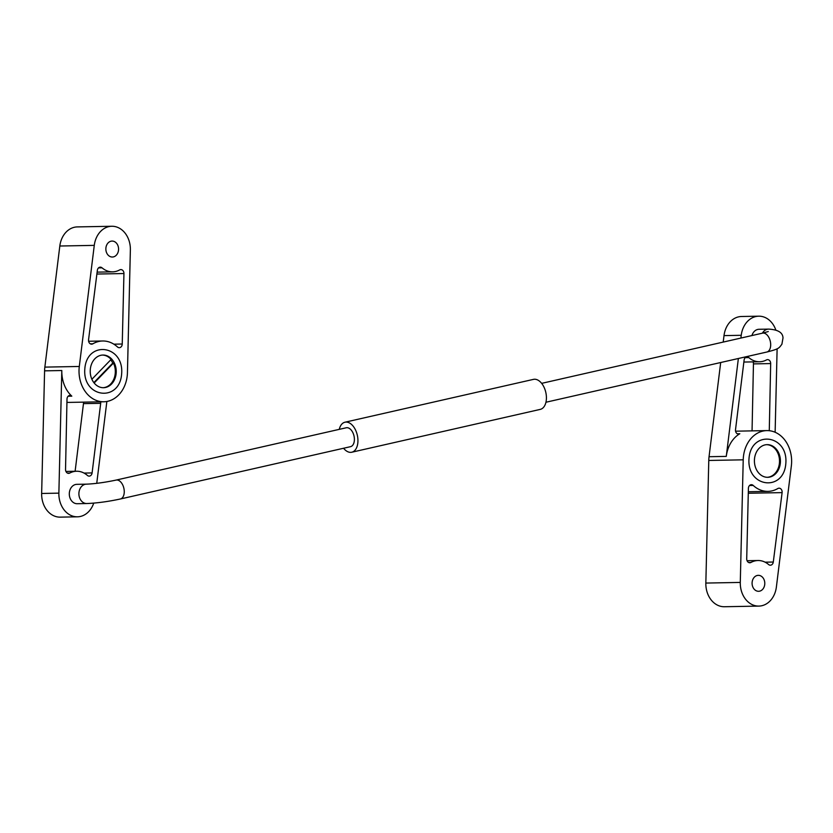 <?xml version="1.0" encoding="UTF-8"?>
<svg xmlns="http://www.w3.org/2000/svg" width="833" height="833" viewBox="0 0 833 833"><rect width="100%" height="100%" fill="white"/><g stroke="black" fill="none" stroke-linecap="round" stroke-linejoin="round"><path stroke-width="1.25" d="M764.767 584.11A7.976 6.352 88.9 0 0 758.29 575.343A7.976 6.352 88.9 0 0 752.116 582.517A7.976 6.352 88.9 0 0 757.853 591.253A7.976 6.352 88.9 0 0 758.592 591.295A7.976 6.352 88.9 0 0 764.767 584.11M767.266 477.309A16.337 13.016 88.9 0 0 779.511 461.617A16.337 13.016 88.9 0 0 766.891 444.676A16.337 13.016 88.9 0 0 766.662 444.666M780.427 461.597A16.337 13.016 -91.1 0 1 767.724 477.309A16.337 13.016 -91.1 0 1 767.037 477.299A16.337 13.016 -91.1 0 1 754.417 460.357A16.337 13.016 -91.1 0 1 767.12 444.645A16.337 13.016 -91.1 0 1 780.427 461.597M769.275 430.703L770.671 363.573A3.801 3.03 88.9 0 0 767.578 359.637A3.801 3.03 88.9 0 0 766.433 359.95A22.793 18.159 -91.1 0 1 759.602 361.761A22.793 18.159 -91.1 0 1 748.825 357.586A3.801 3.03 88.9 0 0 747.034 356.888A3.801 3.03 88.9 0 0 744.108 360.075L735.518 429.682A3.801 3.03 88.9 0 0 738.579 434.097A3.801 3.03 88.9 0 0 739.808 433.743A30.394 24.209 88.9 0 0 726.272 456.39L738.371 358.502M777.116 348.788L775.127 432.254M740.891 338.063L741.235 335.293A22.793 18.159 -91.1 0 1 758.759 316.186A22.793 18.159 -91.1 0 1 775.752 329.816M753.042 361.886A3.801 3.03 -91.1 0 1 753.449 363.896L752.053 430.869M758.759 316.186L741.537 316.498A22.793 18.159 88.9 0 0 724.012 335.616L723.211 342.082M720.691 362.522L709.05 456.713A30.394 24.209 88.9 0 0 708.779 460.462L705.843 583.069A22.793 18.159 88.9 0 0 724.418 606.736L758.863 606.091A22.793 18.159 -91.1 0 1 740.287 582.423L743.223 459.826A30.394 24.209 -91.1 0 1 766.86 430.599A30.394 24.209 -91.1 0 1 791.35 465.886L776.387 586.984A22.793 18.159 -91.1 0 1 758.863 606.091M753.209 485.431A3.801 3.03 88.9 0 0 751.366 484.691A3.801 3.03 88.9 0 0 748.409 488.346L746.712 558.818A3.801 3.03 88.9 0 0 749.815 562.764A3.801 3.03 88.9 0 0 750.981 562.442A22.793 18.159 -91.1 0 1 758.02 560.515A22.793 18.159 -91.1 0 1 768.609 564.535A3.801 3.03 88.9 0 0 770.379 565.201A3.801 3.03 88.9 0 0 773.295 562.036L782.104 492.615A3.801 3.03 88.9 0 0 779.042 488.19A3.801 3.03 88.9 0 0 777.814 488.544A30.394 24.209 -91.1 0 1 767.984 491.376A30.394 24.209 -91.1 0 1 753.209 485.431L749.544 485.504M339.27 429.359A15.39 9.173 77.2 0 1 344.956 422.216L533.432 379.379A15.39 9.173 77.2 0 1 546.146 394.207A15.39 9.173 77.2 0 1 540.253 409.388L351.776 452.225A15.39 9.173 77.2 0 1 343.56 448.248M344.956 422.216A15.39 9.173 77.2 0 1 357.669 437.054A15.39 9.173 77.2 0 1 351.776 452.225M86.799 503.538L77.209 503.715A9.684 7.716 -91.1 0 1 69.441 495.75A9.684 7.716 -91.1 0 1 76.844 484.337L86.434 484.16A9.684 7.716 -91.1 0 0 79.031 495.573A9.684 7.716 -91.1 0 0 86.799 503.538C97.003 503.111 108.196 501.601 120.379 498.988A9.684 5.779 -102.8 0 0 124.086 489.429A9.684 5.779 -102.8 0 0 116.089 480.089C104.948 482.432 95.056 483.796 86.434 484.16M545.948 402.245L766.808 352.036C779.563 348.86 778.97 347.965 781.895 344.248L782.999 338C782.853 332.586 778.032 329.618 768.547 329.108L758.998 329.285A9.684 7.716 88.9 0 0 751.939 335.553M116.089 480.089L346.216 427.777A9.684 5.779 77.2 0 1 354.223 437.117A9.684 5.779 77.2 0 1 350.516 446.675L120.379 498.988M105.885 248.244A7.976 6.352 88.9 0 0 112.361 257.022A7.976 6.352 88.9 0 0 118.546 249.848A7.976 6.352 88.9 0 0 112.799 241.112A7.976 6.352 88.9 0 0 112.07 241.07A7.976 6.352 88.9 0 0 105.885 248.244M103.073 387.709A16.337 13.016 88.9 0 0 113.455 363.073L112.767 363.084A16.337 13.016 88.9 0 0 111.58 361.001A16.337 13.016 88.9 0 0 110.716 359.825M113.184 360.97A16.337 13.016 -91.1 0 1 115.089 378.224A16.337 13.016 -91.1 0 1 103.531 387.709A16.337 13.016 -91.1 0 1 93.275 381.795A16.337 13.016 -91.1 0 1 92.182 379.89A16.337 13.016 -91.1 0 1 91.786 363.49A16.337 13.016 -91.1 0 1 102.928 355.045A16.337 13.016 -91.1 0 1 113.184 360.97M91.89 379.265L111.091 359.44A16.337 13.016 88.9 0 0 102.469 355.066M94.16 382.993L113.455 363.073M93.858 382.607L112.767 363.084M93.733 503.122A22.793 18.159 -91.1 0 1 77.448 516.814A22.793 18.159 -91.1 0 1 58.872 493.146L61.809 370.529A30.394 24.209 88.9 0 0 71.805 396.154A3.801 3.03 88.9 0 0 69.951 395.415A3.801 3.03 88.9 0 0 67.004 399.08L65.536 469.427A3.801 3.03 88.9 0 0 68.629 473.363A3.801 3.03 88.9 0 0 69.774 473.05A22.793 18.159 -91.1 0 1 76.605 471.239A22.793 18.159 -91.1 0 1 87.382 475.414A3.801 3.03 88.9 0 0 89.173 476.112A3.801 3.03 88.9 0 0 92.099 472.925L100.689 403.318A3.801 3.03 88.9 0 0 100.637 401.818M106.863 401.464L96.743 483.327M83.415 402.141A3.801 3.03 -91.1 0 1 83.467 403.63L75.116 471.27M111.789 226.264A22.793 18.159 -91.1 0 1 130.364 249.931L127.439 372.538A30.394 24.209 -91.1 0 1 103.802 401.766A30.394 24.209 -91.1 0 1 79.302 366.468L94.275 245.371A22.793 18.159 -91.1 0 1 111.789 226.264L77.344 226.909A22.793 18.159 88.9 0 0 59.82 246.016L44.857 367.114A30.394 24.209 88.9 0 0 44.586 370.841L41.65 493.469A22.793 18.159 88.9 0 0 60.226 517.137L77.448 516.814M117.443 346.924A3.801 3.03 88.9 0 0 119.296 347.673A3.801 3.03 88.9 0 0 122.243 344.019L123.94 273.536A3.801 3.03 88.9 0 0 120.847 269.59A3.801 3.03 88.9 0 0 119.671 269.913A22.793 18.159 -91.1 0 1 112.642 271.85A22.793 18.159 -91.1 0 1 102.043 267.83A3.801 3.03 88.9 0 0 100.272 267.154A3.801 3.03 88.9 0 0 97.357 270.329L88.558 339.739A3.801 3.03 88.9 0 0 91.62 344.164A3.801 3.03 88.9 0 0 92.848 343.81A30.394 24.209 -91.1 0 1 102.667 340.989A30.394 24.209 -91.1 0 1 117.443 346.924M66.932 402.297A30.394 24.209 88.9 0 0 69.347 402.401L103.802 401.766M785.842 463.304C788.164 434.378 750.939 429.672 749.002 458.65C746.691 487.586 783.905 492.282 785.842 463.304M121.66 373.705C123.971 344.779 86.747 340.072 84.81 369.05C82.498 397.987 119.723 402.683 121.66 373.705M753.449 363.896L770.671 363.573M745.264 357.649L748.825 357.586M737.34 433.795L739.808 433.743M724.012 335.616L741.235 335.293M709.05 456.713L726.272 456.39M748.294 493.251L782.104 492.615M765.131 562.181L773.295 562.036M705.843 583.069L740.287 582.423M708.779 460.462L743.223 459.826M748.628 562.483L750.981 562.442M768.547 329.108A9.684 7.716 88.9 0 0 762.403 333.169M766.808 352.036A9.684 5.779 -102.8 0 0 770.515 342.488A9.684 5.779 -102.8 0 0 762.518 333.148L768.276 331.544M68.139 396.216L71.805 396.154M67.483 473.102L69.774 473.05M84.039 473.082L92.099 472.925M83.467 403.63L100.689 403.318M41.65 493.469L58.872 493.146M44.586 370.841L61.809 370.529M113.84 344.175L122.243 344.019M90.38 343.862L92.848 343.81M59.82 246.016L94.275 245.371M44.857 367.114L79.302 366.468M96.888 274.047L123.94 273.536M98.533 267.893L102.043 267.83M743.869 362.053L759.602 361.761M748.326 491.741L767.984 491.376M747.066 560.713L758.02 560.515M735.57 431.182L766.86 430.599M541.648 383.357L762.518 333.148M65.942 471.436L76.605 471.239M88.61 341.249L102.667 340.989M97.128 272.131L112.642 271.85"/></g></svg>
